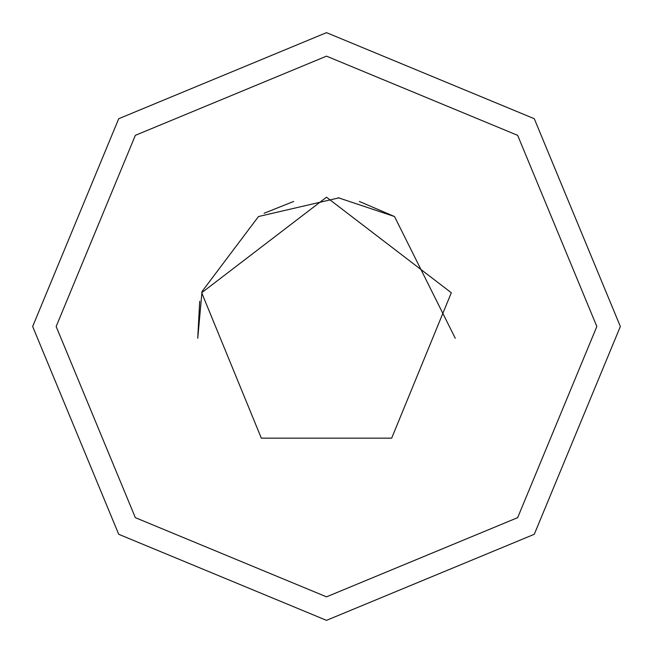 <?xml version="1.0" encoding="UTF-8"?>
<svg xmlns="http://www.w3.org/2000/svg" width="653" height="653" viewBox="0 0 653 653"><rect width="100%" height="100%" fill="white"/><g stroke="black" fill="none" stroke-linecap="round" stroke-linejoin="round"><path stroke-width="0.98" d="M261.322 438.163L391.678 438.163L451.305 292.74L326.5 197.206L201.695 292.74L261.322 438.163M620.35 326.5L534.285 118.715L326.5 32.65L118.715 118.715L32.65 326.5L118.715 534.285L326.5 620.35L534.285 534.285L620.35 326.5M596.842 326.5L517.658 517.658L326.5 596.842L135.342 517.658L56.158 326.5L135.342 135.342L326.5 56.158L517.658 135.342L596.842 326.5M199.687 301.294L197.745 338.254L202.022 291.532L258.482 216.543L339.078 197.818M264.106 213.262L293.646 201.451M338.27 197.745L394.518 216.543L455.255 338.254L394.518 216.543L359.354 201.451"/></g></svg>
